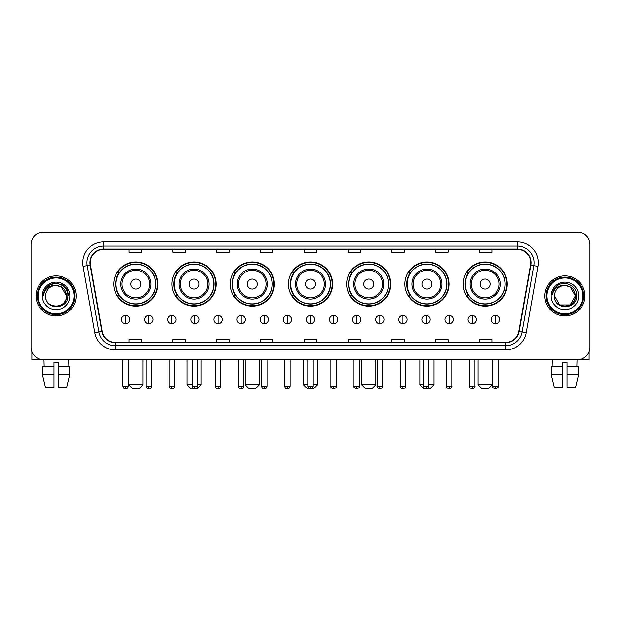 <?xml version="1.0" encoding="UTF-8"?>
<svg xmlns="http://www.w3.org/2000/svg" width="621" height="621" viewBox="0 0 621 621"><rect width="100%" height="100%" fill="white"/><g stroke="black" fill="none" stroke-linecap="round" stroke-linejoin="round"><path stroke-width="0.93" d="M463.072 284.053A22.108 22.108 0 0 0 485.18 306.161A22.108 22.108 0 0 0 507.279 284.053A22.108 22.108 0 0 0 485.18 261.953A22.108 22.108 0 0 0 463.072 284.053M404.845 284.053A22.108 22.108 0 0 0 426.953 306.161A22.108 22.108 0 0 0 449.061 284.053A22.108 22.108 0 0 0 426.953 261.953A22.108 22.108 0 0 0 404.845 284.053M346.619 284.053A22.108 22.108 0 0 0 368.727 306.161A22.108 22.108 0 0 0 390.834 284.053A22.108 22.108 0 0 0 368.727 261.953A22.108 22.108 0 0 0 346.619 284.053M288.392 284.053A22.108 22.108 0 0 0 310.5 306.161A22.108 22.108 0 0 0 332.608 284.053A22.108 22.108 0 0 0 310.5 261.953A22.108 22.108 0 0 0 288.392 284.053M230.166 284.053A22.108 22.108 0 0 0 252.273 306.161A22.108 22.108 0 0 0 274.381 284.053A22.108 22.108 0 0 0 252.273 261.953A22.108 22.108 0 0 0 230.166 284.053M171.939 284.053A22.108 22.108 0 0 0 194.047 306.161A22.108 22.108 0 0 0 216.155 284.053A22.108 22.108 0 0 0 194.047 261.953A22.108 22.108 0 0 0 171.939 284.053M113.721 284.053A22.108 22.108 0 0 0 135.82 306.161A22.108 22.108 0 0 0 157.928 284.053A22.108 22.108 0 0 0 135.82 261.953A22.108 22.108 0 0 0 113.721 284.053M119.022 295.317A20.229 20.229 0 0 1 119.022 272.798M177.241 295.317A20.229 20.229 0 0 1 177.241 272.798M235.468 295.317A20.229 20.229 0 0 1 235.468 272.798M293.694 295.317A20.229 20.229 0 0 1 293.694 272.798M351.921 295.317A20.229 20.229 0 0 1 351.921 272.798M410.147 295.317A20.229 20.229 0 0 1 410.147 272.798M468.374 295.317A20.229 20.229 0 0 1 468.374 272.798M31.05 244.596L31.05 347.201A12.513 12.513 0 0 0 43.563 359.714L577.437 359.714A12.513 12.513 0 0 0 589.95 347.201L589.95 244.596A12.513 12.513 0 0 0 577.437 232.091L43.563 232.091A12.513 12.513 0 0 0 31.05 244.596L31.05 347.201M36.057 295.899A20.019 20.019 0 0 0 56.076 315.926A20.019 20.019 0 0 0 76.096 295.899A20.019 20.019 0 0 0 56.076 275.879A20.019 20.019 0 0 0 36.057 295.899A20.019 20.019 0 0 0 56.076 315.926A20.019 20.019 0 0 0 76.096 295.899A20.019 20.019 0 0 0 56.076 275.879A20.019 20.019 0 0 0 36.057 295.899M544.904 295.899A20.019 20.019 0 0 0 564.924 315.926A20.019 20.019 0 0 0 584.943 295.899A20.019 20.019 0 0 0 564.924 275.879A20.019 20.019 0 0 0 544.904 295.899A20.019 20.019 0 0 0 564.924 315.926A20.019 20.019 0 0 0 584.943 295.899A20.019 20.019 0 0 0 564.924 275.879A20.019 20.019 0 0 0 544.904 295.899M90.278 262.745A13.344 13.344 0 0 1 103.622 249.394L517.378 249.394A13.344 13.344 0 0 1 530.52 265.058L518.83 331.381A13.344 13.344 0 0 1 505.68 342.404L115.32 342.404A13.344 13.344 0 0 1 102.17 331.381L90.48 265.058A13.344 13.344 0 0 1 90.278 262.745M89.944 262.745A13.678 13.678 0 0 0 90.154 265.12L101.844 331.435A13.678 13.678 0 0 0 115.32 342.738L505.68 342.738A13.678 13.678 0 0 0 519.156 331.435L530.846 265.12A13.678 13.678 0 0 0 517.378 249.06L103.622 249.06A13.678 13.678 0 0 0 89.944 262.745M83.09 266.362A20.858 20.858 0 0 1 103.622 241.887L517.378 241.887A20.858 20.858 0 0 1 537.91 266.362L526.22 332.685A20.858 20.858 0 0 1 505.68 349.918L115.32 349.918A20.858 20.858 0 0 1 94.78 332.685L83.09 266.362L87.196 265.641A16.682 16.682 0 0 1 103.622 246.063L517.378 246.063A16.682 16.682 0 0 1 533.804 265.641L522.114 331.956A16.682 16.682 0 0 1 505.68 345.742L115.32 345.742A16.682 16.682 0 0 1 98.886 331.956L87.196 265.641A16.682 16.682 0 0 1 86.94 262.745M577.437 232.091L43.563 232.091M43.563 359.714L577.437 359.714M589.95 347.201L589.95 244.596M519.156 331.435L522.114 331.956L533.804 265.641L537.91 266.362M304.243 249.394L304.243 252.219L316.757 252.219L316.757 249.394M260.447 249.394L260.447 252.219L272.961 252.219L272.961 249.394M216.651 249.394L216.651 252.219L229.165 252.219L229.165 249.394M172.863 249.394L172.863 252.219L185.376 252.219L185.376 249.394M129.067 249.394L129.067 252.219L141.58 252.219L141.58 249.394M348.039 249.394L348.039 252.219L360.553 252.219L360.553 249.394M391.835 249.394L391.835 252.219L404.349 252.219L404.349 249.394M435.624 249.394L435.624 252.219L448.137 252.219L448.137 249.394M479.42 249.394L479.42 252.219L491.933 252.219L491.933 249.394M316.757 342.404L316.757 339.586L304.243 339.586L304.243 342.404M272.961 342.404L272.961 339.586L260.447 339.586L260.447 342.404M229.165 342.404L229.165 339.586L216.651 339.586L216.651 342.404M185.376 342.404L185.376 339.586L172.863 339.586L172.863 342.404M141.58 342.404L141.58 339.586L129.067 339.586L129.067 342.404M360.553 342.404L360.553 339.586L348.039 339.586L348.039 342.404M404.349 342.404L404.349 339.586L391.835 339.586L391.835 342.404M448.137 342.404L448.137 339.586L435.624 339.586L435.624 342.404M491.933 342.404L491.933 339.586L479.42 339.586L479.42 342.404M31.881 351.696L31.881 359.714L80.264 359.714M42.469 366.39L42.469 374.735L45.434 387.248L42.469 374.735L42.469 366.39L53.988 366.39L53.988 362.222L58.164 362.222L58.164 366.39L69.684 366.39L69.684 374.735L66.719 387.248L69.684 374.735L58.164 374.735L58.164 366.39L58.164 387.248L66.719 387.248M68.17 359.714L67.992 366.39M53.988 366.39L53.988 387.248L45.434 387.248M42.469 374.735L53.988 374.735M43.982 359.714L44.161 366.39M74.008 295.899A17.931 17.931 0 0 0 56.076 277.967A17.931 17.931 0 0 0 38.137 295.899A17.931 17.931 0 0 0 56.076 313.838A17.931 17.931 0 0 0 74.008 295.899M74.846 295.899A18.77 18.77 0 0 0 56.076 277.129A18.77 18.77 0 0 0 37.307 295.899A18.77 18.77 0 0 0 56.076 314.668A18.77 18.77 0 0 0 74.846 295.899M66.501 295.899C65.88 289.565 62.411 286.095 56.076 285.474L61.293 286.871L66.501 295.899L61.293 286.871L56.076 285.474L61.293 286.871L66.501 295.899L61.293 286.871L56.076 285.474L61.293 286.871L66.501 295.899L61.293 286.871L56.076 285.474L61.293 286.871L66.501 295.899C67.138 309.351 45.007 309.351 45.651 295.899C44.72 310.376 68.31 310.05 67.821 295.899C68.597 285.97 55.579 279.66 48.081 286.056C45.465 288.237 43.936 291.016 43.486 294.385C45.449 288.175 49.649 285.202 56.076 285.474L61.293 286.871L66.501 295.899C67.138 309.351 45.007 309.351 45.651 295.899C45.007 309.351 67.138 309.351 66.501 295.899C67.138 309.351 45.007 309.351 45.651 295.899C45.007 309.351 67.138 309.351 66.501 295.899C67.138 309.351 45.007 309.351 45.651 295.899C45.007 309.351 67.138 309.351 66.501 295.899C67.138 309.351 45.007 309.351 45.651 295.899C45.007 309.351 67.138 309.351 66.501 295.899C67.138 309.351 45.007 309.351 45.651 295.899C45.007 309.351 67.138 309.351 66.501 295.899C67.138 309.351 45.007 309.351 45.651 295.899C45.007 309.351 67.138 309.351 66.501 295.899C67.138 309.351 45.007 309.351 45.651 295.899A10.425 10.425 0 0 1 56.076 285.474L61.293 286.871L66.501 295.899C66.921 303.995 56.511 309.374 50.161 304.492M42.313 295.899A13.763 13.763 0 0 0 56.076 309.669A13.763 13.763 0 0 0 69.839 295.899A13.763 13.763 0 0 0 56.076 282.136A13.763 13.763 0 0 0 42.313 295.899M48.073 286.056L44.999 289.712M44.914 289.875L49.734 284.915L56.076 283.215L62.418 284.915L67.06 289.557L68.76 295.899L67.06 289.557L62.418 284.915L56.076 283.215L49.734 284.915L45.092 289.557L43.392 295.899M44.813 290.069L45.085 289.565L44.813 290.069M138.739 388.909L132.902 388.909L128.733 384.741L142.915 384.741L138.739 388.909M140.827 284.053A5.007 5.007 0 0 0 135.82 279.054A5.007 5.007 0 0 0 130.821 284.053A5.007 5.007 0 0 0 135.82 289.06A5.007 5.007 0 0 0 140.827 284.053M150.841 284.053A15.013 15.013 0 0 0 135.82 269.04A15.013 15.013 0 0 0 120.808 284.053A15.013 15.013 0 0 0 135.82 299.074A15.013 15.013 0 0 0 150.841 284.053A15.013 15.013 0 0 1 135.82 299.074A15.013 15.013 0 0 1 120.808 284.053M155.638 284.053A19.81 19.81 0 0 0 135.82 264.243A19.81 19.81 0 0 0 116.011 284.053A19.81 19.81 0 0 0 135.82 303.871A19.81 19.81 0 0 0 155.638 284.053M157.509 284.053A21.688 21.688 0 0 1 117.284 295.317L119.294 295.317A19.996 19.996 0 0 0 149.056 299.05A19.996 19.996 0 0 0 149.056 269.064A19.996 19.996 0 0 0 119.294 272.798L117.284 272.798A21.688 21.688 0 0 1 157.509 284.053M197.68 384.741L201.142 384.741L196.966 388.909L191.128 388.909L186.96 384.741L192.254 384.741M199.054 284.053A5.007 5.007 0 0 0 194.047 279.054A5.007 5.007 0 0 0 189.04 284.053A5.007 5.007 0 0 0 194.047 289.06A5.007 5.007 0 0 0 199.054 284.053M209.067 284.053A15.013 15.013 0 0 0 194.047 269.04A15.013 15.013 0 0 0 179.034 284.053A15.013 15.013 0 0 0 194.047 299.074A15.013 15.013 0 0 0 209.067 284.053A15.013 15.013 0 0 1 194.047 299.074A15.013 15.013 0 0 1 179.034 284.053M213.857 284.053A19.81 19.81 0 0 0 194.047 264.243A19.81 19.81 0 0 0 174.237 284.053A19.81 19.81 0 0 0 194.047 303.871A19.81 19.81 0 0 0 213.857 284.053M215.735 284.053A21.688 21.688 0 0 1 175.51 295.317L177.521 295.317A19.996 19.996 0 0 0 207.282 299.05A19.996 19.996 0 0 0 207.282 269.064A19.996 19.996 0 0 0 177.521 272.798L175.51 272.798A21.688 21.688 0 0 1 215.735 284.053M255.192 388.909L249.355 388.909L245.186 384.741L259.368 384.741L255.192 388.909M257.28 284.053A5.007 5.007 0 0 0 252.273 279.054A5.007 5.007 0 0 0 247.267 284.053A5.007 5.007 0 0 0 252.273 289.06A5.007 5.007 0 0 0 257.28 284.053M267.286 284.053A15.013 15.013 0 0 0 252.273 269.04A15.013 15.013 0 0 0 237.261 284.053A15.013 15.013 0 0 0 252.273 299.074A15.013 15.013 0 0 0 267.286 284.053A15.013 15.013 0 0 1 252.273 299.074A15.013 15.013 0 0 1 237.261 284.053M272.083 284.053A19.81 19.81 0 0 0 252.273 264.243A19.81 19.81 0 0 0 232.464 284.053A19.81 19.81 0 0 0 252.273 303.871A19.81 19.81 0 0 0 272.083 284.053M273.962 284.053A21.688 21.688 0 0 1 233.737 295.317L235.747 295.317A19.996 19.996 0 0 0 265.509 299.05A19.996 19.996 0 0 0 265.509 269.064A19.996 19.996 0 0 0 235.747 272.798L233.737 272.798A21.688 21.688 0 0 1 273.962 284.053M313.209 384.741L317.587 384.741L313.419 388.909L307.581 388.909L303.413 384.741L307.791 384.741M315.507 284.053A5.007 5.007 0 0 0 310.5 279.054A5.007 5.007 0 0 0 305.493 284.053A5.007 5.007 0 0 0 310.5 289.06A5.007 5.007 0 0 0 315.507 284.053M325.513 284.053A15.013 15.013 0 0 0 310.5 269.04A15.013 15.013 0 0 0 295.487 284.053A15.013 15.013 0 0 0 310.5 299.074A15.013 15.013 0 0 0 325.513 284.053A15.013 15.013 0 0 1 310.5 299.074A15.013 15.013 0 0 1 295.487 284.053M330.31 284.053A19.81 19.81 0 0 0 310.5 264.243A19.81 19.81 0 0 0 290.69 284.053A19.81 19.81 0 0 0 310.5 303.871A19.81 19.81 0 0 0 330.31 284.053M332.188 284.053A21.688 21.688 0 0 1 291.963 295.317L293.974 295.317A19.996 19.996 0 0 0 323.735 299.05A19.996 19.996 0 0 0 323.735 269.064A19.996 19.996 0 0 0 293.974 272.798L291.963 272.798A21.688 21.688 0 0 1 332.188 284.053M371.645 388.909L365.808 388.909L361.632 384.741L375.814 384.741L371.645 388.909M373.733 284.053A5.007 5.007 0 0 0 368.727 279.054A5.007 5.007 0 0 0 363.72 284.053A5.007 5.007 0 0 0 368.727 289.06A5.007 5.007 0 0 0 373.733 284.053M383.739 284.053A15.013 15.013 0 0 0 368.727 269.04A15.013 15.013 0 0 0 353.714 284.053A15.013 15.013 0 0 0 368.727 299.074A15.013 15.013 0 0 0 383.739 284.053A15.013 15.013 0 0 1 368.727 299.074A15.013 15.013 0 0 1 353.714 284.053M388.536 284.053A19.81 19.81 0 0 0 368.727 264.243A19.81 19.81 0 0 0 348.917 284.053A19.81 19.81 0 0 0 368.727 303.871A19.81 19.81 0 0 0 388.536 284.053M390.415 284.053A21.688 21.688 0 0 1 350.19 295.317L352.2 295.317A19.996 19.996 0 0 0 381.954 299.05A19.996 19.996 0 0 0 381.954 269.064A19.996 19.996 0 0 0 352.2 272.798L350.19 272.798A21.688 21.688 0 0 1 390.415 284.053M428.746 384.741L434.04 384.741L429.872 388.909L424.034 388.909L419.858 384.741L423.32 384.741M431.96 284.053A5.007 5.007 0 0 0 426.953 279.054A5.007 5.007 0 0 0 421.946 284.053A5.007 5.007 0 0 0 426.953 289.06A5.007 5.007 0 0 0 431.96 284.053M441.966 284.053A15.013 15.013 0 0 0 426.953 269.04A15.013 15.013 0 0 0 411.933 284.053A15.013 15.013 0 0 0 426.953 299.074A15.013 15.013 0 0 0 441.966 284.053A15.013 15.013 0 0 1 426.953 299.074A15.013 15.013 0 0 1 411.933 284.053M446.763 284.053A19.81 19.81 0 0 0 426.953 264.243A19.81 19.81 0 0 0 407.143 284.053A19.81 19.81 0 0 0 426.953 303.871A19.81 19.81 0 0 0 446.763 284.053M448.641 284.053A21.688 21.688 0 0 1 408.416 295.317L410.427 295.317A19.996 19.996 0 0 0 440.18 299.05A19.996 19.996 0 0 0 440.18 269.064A19.996 19.996 0 0 0 410.427 272.798L408.416 272.798A21.688 21.688 0 0 1 448.641 284.053M488.098 388.909L482.261 388.909L478.085 384.741L492.267 384.741L488.098 388.909M490.179 284.053A5.007 5.007 0 0 0 485.18 279.054A5.007 5.007 0 0 0 480.173 284.053A5.007 5.007 0 0 0 485.18 289.06A5.007 5.007 0 0 0 490.179 284.053M500.192 284.053A15.013 15.013 0 0 0 485.18 269.04A15.013 15.013 0 0 0 470.159 284.053A15.013 15.013 0 0 0 485.18 299.074A15.013 15.013 0 0 0 500.192 284.053A15.013 15.013 0 0 1 485.18 299.074A15.013 15.013 0 0 1 470.159 284.053M504.989 284.053A19.81 19.81 0 0 0 485.18 264.243A19.81 19.81 0 0 0 465.362 284.053A19.81 19.81 0 0 0 485.18 303.871A19.81 19.81 0 0 0 504.989 284.053M506.868 284.053A21.688 21.688 0 0 1 466.643 295.317L468.653 295.317A19.996 19.996 0 0 0 498.407 299.05A19.996 19.996 0 0 0 498.407 269.064A19.996 19.996 0 0 0 468.653 272.798L466.643 272.798A21.688 21.688 0 0 1 506.868 284.053M125.644 315.421A4.168 4.168 0 0 0 121.475 319.59A4.168 4.168 0 0 0 125.644 323.766A4.168 4.168 0 0 0 129.82 319.59A4.168 4.168 0 0 0 125.644 315.421L125.644 323.766A4.168 4.168 0 0 0 129.82 319.59A4.168 4.168 0 0 0 125.644 315.421M148.753 315.421A4.168 4.168 0 0 0 144.584 319.59A4.168 4.168 0 0 0 148.753 323.766A4.168 4.168 0 0 0 152.921 319.59A4.168 4.168 0 0 0 148.753 315.421L148.753 323.766A4.168 4.168 0 0 0 152.921 319.59A4.168 4.168 0 0 0 148.753 315.421M171.862 315.421A4.168 4.168 0 0 0 167.686 319.59A4.168 4.168 0 0 0 171.862 323.766A4.168 4.168 0 0 0 176.03 319.59A4.168 4.168 0 0 0 171.862 315.421L171.862 323.766A4.168 4.168 0 0 0 176.03 319.59A4.168 4.168 0 0 0 171.862 315.421M194.963 315.421A4.168 4.168 0 0 0 190.794 319.59A4.168 4.168 0 0 0 194.963 323.766A4.168 4.168 0 0 0 199.139 319.59A4.168 4.168 0 0 0 194.963 315.421L194.963 323.766A4.168 4.168 0 0 0 199.139 319.59A4.168 4.168 0 0 0 194.963 315.421M218.072 315.421A4.168 4.168 0 0 0 213.903 319.59A4.168 4.168 0 0 0 218.072 323.766A4.168 4.168 0 0 0 222.24 319.59A4.168 4.168 0 0 0 218.072 315.421L218.072 323.766A4.168 4.168 0 0 0 222.24 319.59A4.168 4.168 0 0 0 218.072 315.421M241.181 315.421A4.168 4.168 0 0 0 237.012 319.59A4.168 4.168 0 0 0 241.181 323.766A4.168 4.168 0 0 0 245.349 319.59A4.168 4.168 0 0 0 241.181 315.421L241.181 323.766A4.168 4.168 0 0 0 245.349 319.59A4.168 4.168 0 0 0 241.181 315.421M264.29 315.421A4.168 4.168 0 0 0 260.114 319.59A4.168 4.168 0 0 0 264.29 323.766A4.168 4.168 0 0 0 268.458 319.59A4.168 4.168 0 0 0 264.29 315.421L264.29 323.766A4.168 4.168 0 0 0 268.458 319.59A4.168 4.168 0 0 0 264.29 315.421M287.391 315.421A4.168 4.168 0 0 0 283.223 319.59A4.168 4.168 0 0 0 287.391 323.766A4.168 4.168 0 0 0 291.567 319.59A4.168 4.168 0 0 0 287.391 315.421L287.391 323.766A4.168 4.168 0 0 0 291.567 319.59A4.168 4.168 0 0 0 287.391 315.421M310.5 315.421A4.168 4.168 0 0 0 306.332 319.59A4.168 4.168 0 0 0 310.5 323.766A4.168 4.168 0 0 0 314.668 319.59A4.168 4.168 0 0 0 310.5 315.421L310.5 323.766A4.168 4.168 0 0 0 314.668 319.59A4.168 4.168 0 0 0 310.5 315.421M333.609 315.421A4.168 4.168 0 0 0 329.433 319.59A4.168 4.168 0 0 0 333.609 323.766A4.168 4.168 0 0 0 337.777 319.59A4.168 4.168 0 0 0 333.609 315.421L333.609 323.766A4.168 4.168 0 0 0 337.777 319.59A4.168 4.168 0 0 0 333.609 315.421M356.71 315.421A4.168 4.168 0 0 0 352.542 319.59A4.168 4.168 0 0 0 356.71 323.766A4.168 4.168 0 0 0 360.886 319.59A4.168 4.168 0 0 0 356.71 315.421L356.71 323.766A4.168 4.168 0 0 0 360.886 319.59A4.168 4.168 0 0 0 356.71 315.421M379.819 315.421A4.168 4.168 0 0 0 375.651 319.59A4.168 4.168 0 0 0 379.819 323.766A4.168 4.168 0 0 0 383.988 319.59A4.168 4.168 0 0 0 379.819 315.421L379.819 323.766A4.168 4.168 0 0 0 383.988 319.59A4.168 4.168 0 0 0 379.819 315.421M402.928 315.421A4.168 4.168 0 0 0 398.76 319.59A4.168 4.168 0 0 0 402.928 323.766A4.168 4.168 0 0 0 407.097 319.59A4.168 4.168 0 0 0 402.928 315.421L402.928 323.766A4.168 4.168 0 0 0 407.097 319.59A4.168 4.168 0 0 0 402.928 315.421M426.037 315.421A4.168 4.168 0 0 0 421.861 319.59A4.168 4.168 0 0 0 426.037 323.766A4.168 4.168 0 0 0 430.206 319.59A4.168 4.168 0 0 0 426.037 315.421L426.037 323.766A4.168 4.168 0 0 0 430.206 319.59A4.168 4.168 0 0 0 426.037 315.421M449.138 315.421A4.168 4.168 0 0 0 444.97 319.59A4.168 4.168 0 0 0 449.138 323.766A4.168 4.168 0 0 0 453.314 319.59A4.168 4.168 0 0 0 449.138 315.421L449.138 323.766A4.168 4.168 0 0 0 453.314 319.59A4.168 4.168 0 0 0 449.138 315.421M472.247 315.421A4.168 4.168 0 0 0 468.079 319.59A4.168 4.168 0 0 0 472.247 323.766A4.168 4.168 0 0 0 476.416 319.59A4.168 4.168 0 0 0 472.247 315.421L472.247 323.766A4.168 4.168 0 0 0 476.416 319.59A4.168 4.168 0 0 0 472.247 315.421M495.356 315.421A4.168 4.168 0 0 0 491.18 319.59A4.168 4.168 0 0 0 495.356 323.766A4.168 4.168 0 0 0 499.525 319.59A4.168 4.168 0 0 0 495.356 315.421L495.356 323.766A4.168 4.168 0 0 0 499.525 319.59A4.168 4.168 0 0 0 495.356 315.421M589.119 351.696L589.119 359.714L540.736 359.714M551.316 366.39L551.316 374.735L554.281 387.248L551.316 374.735L551.316 366.39L562.836 366.39L562.836 362.222L567.012 362.222L567.012 366.39L578.531 366.39L578.531 374.735L575.566 387.248L578.531 374.735L567.012 374.735L567.012 366.39M577.018 359.714L576.839 366.39M562.836 366.39L562.836 387.248L554.281 387.248M551.316 374.735L562.836 374.735M575.566 387.248L567.012 387.248L567.012 374.735M552.83 359.714L553.008 366.39M582.863 295.899A17.931 17.931 0 0 0 564.924 277.967A17.931 17.931 0 0 0 546.992 295.899A17.931 17.931 0 0 0 564.924 313.838A17.931 17.931 0 0 0 582.863 295.899M583.693 295.899A18.77 18.77 0 0 0 564.924 277.129A18.77 18.77 0 0 0 546.154 295.899A18.77 18.77 0 0 0 564.924 314.668A18.77 18.77 0 0 0 583.693 295.899M570.14 304.934L559.707 304.934L554.499 295.899A10.425 10.425 0 0 1 564.924 285.474L570.14 286.871L575.349 295.899L570.14 286.871L564.924 285.474L570.14 286.871L575.349 295.899L570.14 286.871L564.924 285.474L570.14 286.871L564.924 285.474L570.14 286.871L575.349 295.899C575.993 309.351 553.862 309.351 554.499 295.899C553.567 310.376 577.157 310.05 576.668 295.899C577.445 285.97 564.427 279.66 556.928 286.056C554.312 288.237 552.783 291.016 552.333 294.385C554.297 288.175 558.496 285.202 564.924 285.474L570.14 286.871L575.349 295.899C575.993 309.351 553.862 309.351 554.499 295.899C553.862 309.351 575.993 309.351 575.349 295.899L570.14 304.934L559.707 304.934M564.924 285.474C571.258 286.095 574.736 289.565 575.349 295.899C575.993 309.351 553.862 309.351 554.499 295.899C553.862 309.351 575.993 309.351 575.349 295.899C575.993 309.351 553.862 309.351 554.499 295.899C553.862 309.351 575.993 309.351 575.349 295.899C575.993 309.351 553.862 309.351 554.499 295.899M551.161 295.899A13.763 13.763 0 0 0 564.924 309.669A13.763 13.763 0 0 0 578.687 295.899A13.763 13.763 0 0 0 564.924 282.136A13.763 13.763 0 0 0 551.161 295.899M575.349 295.899C575.768 303.995 565.358 309.374 559.009 304.492M556.928 286.056L553.854 289.712M553.66 290.069L553.94 289.565L553.66 290.069M517.378 241.887L517.378 249.06M87.196 265.641L90.154 265.12M115.32 349.918L115.32 342.738M505.68 342.738L505.68 349.918M94.78 332.685L101.844 331.435M530.846 265.12L533.804 265.641M103.622 241.887L103.622 249.06M522.114 331.956L526.22 332.685M149.614 284.053A13.794 13.794 0 0 0 135.82 270.259A13.794 13.794 0 0 0 122.026 284.053A13.794 13.794 0 0 0 135.82 297.847A13.794 13.794 0 0 0 149.614 284.053M207.841 284.053A13.794 13.794 0 0 0 194.047 270.259A13.794 13.794 0 0 0 180.253 284.053A13.794 13.794 0 0 0 194.047 297.847A13.794 13.794 0 0 0 207.841 284.053M266.067 284.053A13.794 13.794 0 0 0 252.273 270.259A13.794 13.794 0 0 0 238.48 284.053A13.794 13.794 0 0 0 252.273 297.847A13.794 13.794 0 0 0 266.067 284.053M324.294 284.053A13.794 13.794 0 0 0 310.5 270.259A13.794 13.794 0 0 0 296.706 284.053A13.794 13.794 0 0 0 310.5 297.847A13.794 13.794 0 0 0 324.294 284.053M382.52 284.053A13.794 13.794 0 0 0 368.727 270.259A13.794 13.794 0 0 0 354.933 284.053A13.794 13.794 0 0 0 368.727 297.847A13.794 13.794 0 0 0 382.52 284.053M440.747 284.053A13.794 13.794 0 0 0 426.953 270.259A13.794 13.794 0 0 0 413.159 284.053A13.794 13.794 0 0 0 426.953 297.847A13.794 13.794 0 0 0 440.747 284.053M498.973 284.053A13.794 13.794 0 0 0 485.18 270.259A13.794 13.794 0 0 0 471.386 284.053A13.794 13.794 0 0 0 485.18 297.847A13.794 13.794 0 0 0 498.973 284.053M125.644 386.2L122.935 386.2C123.408 388.133 124.309 389.041 125.644 388.909L125.644 386.2L128.361 386.2L128.361 359.714M148.753 386.2L146.044 386.2C146.517 388.133 147.418 389.041 148.753 388.909L148.753 386.2L151.462 386.2L151.462 359.714M171.862 386.2L169.145 386.2C169.618 388.133 170.527 389.041 171.862 388.909L171.862 386.2L174.571 386.2L174.571 359.714M194.963 386.2L192.254 386.2C192.727 388.133 193.636 389.041 194.963 388.909L194.963 386.2L197.68 386.2L197.68 359.714M218.072 386.2L215.363 386.2C215.836 388.133 216.737 389.041 218.072 388.909L218.072 386.2L220.781 386.2L220.781 359.714M241.181 386.2L238.472 386.2C238.945 388.133 239.846 389.041 241.181 388.909L241.181 386.2L243.89 386.2L243.89 359.714M264.29 386.2L261.573 386.2C262.046 388.133 262.955 389.041 264.29 388.909L264.29 386.2L266.999 386.2L266.999 359.714M287.391 386.2L284.682 386.2C285.155 388.133 286.056 389.041 287.391 388.909L287.391 386.2L290.108 386.2L290.108 359.714M310.5 386.2L307.791 386.2C308.264 388.133 309.165 389.041 310.5 388.909L310.5 386.2L313.209 386.2L313.209 359.714M333.609 386.2L330.892 386.2C330.349 387.069 331.249 387.97 333.609 388.909L333.609 386.2L336.318 386.2L336.318 359.714M356.71 386.2L354.001 386.2C353.45 387.069 354.358 387.97 356.71 388.909L356.71 386.2L359.427 386.2L359.427 359.714M379.819 386.2L377.11 386.2C376.559 387.069 377.459 387.97 379.819 388.909L379.819 386.2L382.528 386.2L382.528 359.714M402.928 386.2L400.219 386.2C399.668 387.069 400.568 387.97 402.928 388.909L402.928 386.2L405.637 386.2L405.637 359.714M426.037 386.2L423.32 386.2C422.769 387.069 423.677 387.97 426.037 388.909L426.037 386.2L428.746 386.2L428.746 359.714M449.138 386.2L446.429 386.2C445.878 387.069 446.786 387.97 449.138 388.909L449.138 386.2L451.855 386.2L451.855 359.714M472.247 386.2L469.538 386.2C468.987 387.069 469.887 387.97 472.247 388.909L472.247 386.2L474.956 386.2L474.956 359.714M495.356 386.2L492.639 386.2C492.096 387.069 492.996 387.97 495.356 388.909L495.356 386.2L498.065 386.2L498.065 359.714M142.915 359.714L142.915 384.741M128.733 359.714L128.733 384.741M201.142 359.714L201.142 384.741M186.96 359.714L186.96 384.741M259.368 359.714L259.368 384.741M245.186 359.714L245.186 384.741M317.587 359.714L317.587 384.741M303.413 359.714L303.413 384.741M375.814 359.714L375.814 384.741M361.632 359.714L361.632 384.741M434.04 359.714L434.04 384.741M419.858 359.714L419.858 384.741M492.267 359.714L492.267 384.741M478.085 359.714L478.085 384.741M122.935 386.2L122.935 359.714M128.361 386.2C127.887 388.133 126.979 389.041 125.644 388.909M146.044 386.2L146.044 359.714M151.462 386.2C150.988 388.133 150.088 389.041 148.753 388.909M169.145 386.2L169.145 359.714M174.571 386.2C174.097 388.133 173.197 389.041 171.862 388.909M192.254 386.2L192.254 359.714M197.68 386.2C197.206 388.133 196.298 389.041 194.963 388.909M215.363 386.2L215.363 359.714M220.781 386.2C220.308 388.133 219.407 389.041 218.072 388.909M238.472 386.2L238.472 359.714M243.89 386.2C243.416 388.133 242.516 389.041 241.181 388.909M261.573 386.2L261.573 359.714M266.999 386.2C266.525 388.133 265.617 389.041 264.29 388.909M284.682 386.2L284.682 359.714M290.108 386.2C289.634 388.133 288.726 389.041 287.391 388.909M307.791 386.2L307.791 359.714M313.209 386.2C312.736 388.133 311.835 389.041 310.5 388.909M330.892 386.2L330.892 359.714M336.318 386.2C336.869 387.069 335.961 387.97 333.609 388.909M354.001 386.2L354.001 359.714M359.427 386.2C359.978 387.069 359.07 387.97 356.71 388.909M377.11 386.2L377.11 359.714M382.528 386.2C383.079 387.069 382.179 387.97 379.819 388.909M400.219 386.2L400.219 359.714M405.637 386.2C406.188 387.069 405.288 387.97 402.928 388.909M423.32 386.2L423.32 359.714M428.746 386.2C429.297 387.069 428.389 387.97 426.037 388.909M446.429 386.2L446.429 359.714M451.855 386.2C452.398 387.069 451.498 387.97 449.138 388.909M469.538 386.2L469.538 359.714M474.956 386.2C475.507 387.069 474.607 387.97 472.247 388.909M492.639 386.2L492.639 359.714M498.065 386.2C498.616 387.069 497.708 387.97 495.356 388.909"/></g></svg>
